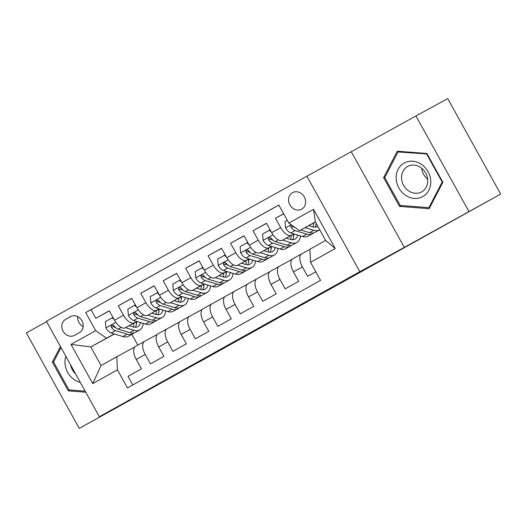 <?xml version="1.0" encoding="UTF-8"?>
<svg xmlns="http://www.w3.org/2000/svg" width="527" height="527" viewBox="0 0 527 527"><rect width="100%" height="100%" fill="white"/><g stroke="black" fill="none" stroke-linecap="round" stroke-linejoin="round"><path stroke-width="0.79" d="M217.012 351.469L189.891 366.568L217.012 351.469M292.518 192.671A9.44 8.228 -118.6 0 0 289.896 204.898A9.44 8.228 -118.6 0 0 301.622 209.212A9.44 8.228 -118.6 0 0 301.675 209.179A9.44 8.228 -118.6 0 0 304.296 196.953A9.44 8.228 -118.6 0 0 292.571 192.638A9.44 8.228 -118.6 0 0 292.518 192.671M325.278 291.26L289.185 311.273L325.264 291.24M404.314 247.387L500.65 194.074L447.733 98.602L415.955 115.96L306.905 176.216L359.829 271.682L404.314 247.387L351.397 151.914M46.626 321.635L26.35 332.926L79.267 428.398L143.831 392.444L99.346 416.745L359.829 271.682M79.267 428.398L199.153 361.904M500.65 194.074L199.186 361.957M251.386 332.326L220.635 349.447L251.386 332.326M256.194 329.632L308.44 300.798L256.194 329.632M283.618 213.725L275.456 218.264L283.658 213.791M293.914 233.902L291.484 235.226A11.798 5.79 -119.1 0 1 280.68 227.684L271.695 232.684L266.478 223.27L253.006 230.773L266.537 223.376M271.458 246.405L269.027 247.73A11.798 5.79 -119.1 0 1 258.223 240.187L249.245 245.193L244.021 235.773L230.549 243.276L244.08 235.885M249.001 258.909L246.577 260.239A11.798 5.79 -119.1 0 1 235.767 252.696L226.788 257.696L221.564 248.276L208.093 255.779L221.63 248.388M226.544 271.418L224.12 272.742A11.798 5.79 -119.1 0 1 213.31 265.2L204.331 270.199L199.107 260.786L185.636 268.289L199.173 260.891M204.094 283.921L201.663 285.245A11.798 5.79 -119.1 0 1 190.86 277.703L181.874 282.709L176.657 273.289L163.179 280.792L176.716 273.401M181.637 296.424L179.206 297.755A11.798 5.79 -119.1 0 1 168.403 290.212L159.417 295.212L154.2 285.792L140.729 293.295L154.259 285.904M159.18 308.934L156.75 310.258A11.798 5.79 -119.1 0 1 145.946 302.715L136.967 307.715L131.743 298.295L118.272 305.798L123.489 315.218A11.798 5.79 60.9 0 0 134.293 322.761L136.724 321.437M131.803 298.407L118.272 305.798M132.764 384.96L127.995 376.364L141.467 368.86L136.249 359.44A11.798 5.79 60.9 0 1 135.591 346.358A11.798 5.79 60.9 0 1 135.61 346.344L144.556 341.364A11.798 5.79 60.9 0 0 145.228 354.44L150.452 363.861L163.923 356.357L158.706 346.937A11.798 5.79 60.9 0 1 158.047 333.848A11.798 5.79 60.9 0 1 158.067 333.841L167.006 328.861M179.845 321.845L167.052 328.835A11.798 5.79 -119.1 0 0 167.026 328.848A11.798 5.79 -119.1 0 0 167.685 341.937L172.909 351.351L186.38 343.848L181.163 334.434A11.798 5.79 60.9 0 1 180.504 321.345A11.798 5.79 60.9 0 1 180.524 321.332L189.463 316.352M202.302 309.342L189.503 316.332A11.798 5.79 -119.1 0 0 190.142 329.428L195.365 338.848L208.837 331.345L203.613 321.925A11.798 5.79 60.9 0 1 202.961 308.842A11.798 5.79 60.9 0 1 202.981 308.829L211.92 303.848M224.752 296.839L211.959 303.829A11.798 5.79 -119.1 0 0 211.94 303.835A11.798 5.79 -119.1 0 0 212.598 316.925L217.816 326.345L231.294 318.842L226.07 309.421A11.798 5.79 60.9 0 1 225.411 296.332A11.798 5.79 60.9 0 0 225.411 296.332L234.377 291.345A11.798 5.79 -119.1 0 1 234.416 291.319L247.209 284.33M225.411 296.332L234.396 291.332A11.798 5.79 -119.1 0 0 235.055 304.422L240.272 313.835L253.744 306.332L248.527 296.918A11.798 5.79 60.9 0 1 247.868 283.829A11.798 5.79 60.9 0 1 247.888 283.816L256.833 278.836M269.666 271.827L256.873 278.816A11.798 5.79 -119.1 0 0 256.853 278.829A11.798 5.79 -119.1 0 0 257.512 291.912L262.729 301.332L276.201 293.829L270.983 284.409A11.798 5.79 60.9 0 1 270.325 271.326A11.798 5.79 60.9 0 1 270.344 271.313L279.284 266.333M292.123 259.324L279.33 266.313A11.798 5.79 -119.1 0 0 279.31 266.319A11.798 5.79 -119.1 0 0 279.962 279.409L285.186 288.829L298.657 281.326L293.44 271.906A11.798 5.79 60.9 0 1 292.781 258.816A11.798 5.79 60.9 0 1 292.801 258.81L301.74 253.83M271.695 232.684A11.798 5.79 60.9 0 0 282.505 240.226L294.026 233.935M308.96 225.681L309.29 225.503M249.245 245.193A11.798 5.79 60.9 0 0 260.048 252.736L271.57 246.438M293.796 234.278L293.341 234.528M286.504 238.184L286.833 238.006M293.328 234.456L293.796 234.205M226.788 257.696A11.798 5.79 60.9 0 0 237.591 265.239L249.113 258.948M271.339 246.781L270.885 247.031M264.047 250.694L264.376 250.516M270.878 246.965L271.339 246.708M204.331 270.199A11.798 5.79 60.9 0 0 215.135 277.742L226.656 271.451M248.882 259.284L248.428 259.541M248.421 259.468L248.882 259.218M181.874 282.709A11.798 5.79 60.9 0 0 192.678 290.252L204.206 283.954M226.426 271.794L225.978 272.044M225.964 271.972L226.426 271.721M159.417 295.212A11.798 5.79 60.9 0 0 170.228 302.755L181.749 296.464M203.975 284.297L203.521 284.547M196.683 288.21L197.012 288.025M203.508 284.481L203.975 284.224M136.967 307.715A11.798 5.79 60.9 0 0 147.771 315.258L159.292 308.967M181.519 296.8L181.064 297.057M174.226 300.713L174.556 300.535M181.051 296.984L181.519 296.727M74.505 335.35L79.445 332.603A9.143 7.971 -118.6 0 0 81.988 320.752A9.143 7.971 -118.6 0 0 70.625 316.575A9.143 7.971 -118.6 0 0 70.578 316.602L65.638 319.355A9.143 7.971 -118.6 0 0 63.095 331.2A9.143 7.971 -118.6 0 0 74.452 335.376A9.143 7.971 -118.6 0 0 74.505 335.35M306.905 176.216L46.422 321.272L99.346 416.745M288.816 223.099L313.519 209.338L335.258 248.56L310.555 262.314L309.916 249.218L325.64 240.464L315.337 221.887L299.619 230.642L288.816 223.099L278.803 205.036L85.684 312.577L95.697 330.64L106.5 338.182L114.267 333.94M310.555 262.314L320.568 280.377L127.448 387.925L117.435 369.862L92.739 383.616L70.993 344.394L95.697 330.64M309.922 249.357L301.78 253.803A11.798 5.79 -119.1 0 1 301.78 253.803L292.781 258.816M151.769 313.216L152.099 313.038M158.601 309.487L159.062 309.237M278.829 205.075L91.026 309.665L95.815 318.308L109.287 310.805L114.511 320.218A11.798 5.79 60.9 0 0 125.314 327.768L136.836 321.47M159.062 309.309L158.607 309.56M157.389 334.355L144.596 341.344A11.798 5.79 60.9 0 0 144.576 341.351L135.591 346.358M301.76 253.816A11.798 5.79 -119.1 0 0 302.419 266.906L307.643 276.319L315.798 271.78M145.946 302.715L140.729 293.295M168.403 290.212L163.179 280.792M190.86 277.703L185.636 268.289M213.31 265.2L208.093 255.779M235.767 252.696L230.549 243.276M258.223 240.187L253.006 230.773M280.68 227.684L275.456 218.264M299.619 230.642L315.409 222.019M136.144 321.997L136.605 321.74M106.5 338.182L90.782 346.937L101.079 365.514L116.803 356.766L117.435 369.862M114.464 333.999L90.782 346.937L70.993 344.394M136.605 321.813L136.15 322.063M134.932 346.858L116.803 356.766M468.872 211.432L415.955 115.96M131.842 334.381L137.797 345.126M109.346 310.91L95.815 318.308M91.026 309.665L85.684 312.577M189.483 316.345A11.798 5.79 -119.1 0 1 189.503 316.332L180.504 321.345M101.079 365.514L92.739 383.616M313.519 209.338L315.337 221.887M335.258 248.56L325.64 240.464M77.759 316.622A9.143 7.971 -118.6 0 0 83.207 326.654M60.427 346.535L52.364 362.095L68.299 390.85L85.743 392.207M426.923 153.509L397.286 151.203L383.584 177.645L399.519 206.4L429.156 208.705L442.858 182.263L426.923 153.509M69.926 389.96L68.299 390.85M53.958 361.226L52.364 362.095M401.146 205.51L399.519 206.4M385.178 176.776L383.584 177.645M226.09 346.417L254.857 330.607L226.09 346.417M274.014 319.764L261.346 326.806L273.994 319.724M114.016 319.329L112.106 317.873L105.374 321.622L105.986 328.031A7.819 3.841 60.9 0 0 111.157 332.998L122.903 336.555A22.569 11.08 60.9 0 0 128.476 336.252L132.745 333.881A22.569 11.08 60.9 0 0 133.983 332.939M129.649 325.824A18.735 9.196 60.9 0 0 129.642 325.403M125.466 327.682L134.135 330.304A22.569 11.08 60.9 0 0 139.701 330.001A22.569 11.08 60.9 0 0 143.265 323.42M129.148 325.673L133.212 326.905A18.735 9.196 60.9 0 0 137.837 326.648A18.735 9.196 60.9 0 0 140.551 322.596M139.701 330.001L135.439 332.379A22.569 11.08 -119.1 0 1 129.866 332.682L118.12 329.125A7.819 3.841 -119.1 0 1 114.181 326.009L113.233 325.264L111.836 325.284L111.151 326.246L111.487 327.504A7.819 3.841 60.9 0 0 115.426 330.627L127.172 334.184A22.569 11.08 60.9 0 0 132.745 333.881M136.381 324.527A22.569 11.08 60.9 0 0 136.124 321.859M133.911 323.071A18.735 9.196 -119.1 0 1 133.456 326.971M135.38 327.254A18.735 9.196 60.9 0 0 136.605 321.602M115.584 327.55L114.504 327.221A3.985 1.956 -119.1 0 1 113.312 326.509L111.487 327.504M112.106 317.873L112.949 317.412M65.855 356.324A19.176 16.706 -118.6 0 0 80.315 382.418M70.578 364.855A14.519 12.648 -118.6 0 0 75.598 373.906M85.157 391.146L68.984 389.888L53.537 362.029L61.013 347.596M396.185 178.469A19.176 16.706 -118.6 0 0 414.229 198.402A19.176 16.706 -118.6 0 0 430.763 181.163A19.176 16.706 -118.6 0 0 412.72 161.222A19.176 16.706 -118.6 0 0 396.185 178.469M401.548 178.159A14.519 12.648 -118.6 0 0 421.593 191.92A14.519 12.648 -118.6 0 0 427.726 180.201A14.519 12.648 -118.6 0 0 407.674 166.44A14.519 12.648 -118.6 0 0 401.548 178.159M421.646 168.218A14.519 12.648 -118.6 0 0 427.654 179.206M426.751 154.194L442.193 182.052L428.919 207.671L400.204 205.438L384.756 177.579L398.037 151.954L427.173 153.963M442.614 181.822L442.193 182.052M429.999 207.078L428.919 207.671M399.15 151.348L398.037 151.954M136.467 306.826L134.563 305.364L127.83 309.118L128.443 315.528A7.819 3.841 60.9 0 0 133.614 320.495L145.36 324.052A22.569 11.08 60.9 0 0 150.933 323.749L155.201 321.371A22.569 11.08 60.9 0 0 156.44 320.429M152.099 313.315A18.735 9.196 60.9 0 0 152.099 312.9M147.922 315.179L156.585 317.801A22.569 11.08 60.9 0 0 162.158 317.498A22.569 11.08 60.9 0 0 165.715 310.91M151.605 313.163L155.669 314.395A18.735 9.196 60.9 0 0 160.294 314.145A18.735 9.196 60.9 0 0 163.008 310.093M162.158 317.498L157.896 319.869A22.569 11.08 -119.1 0 1 152.323 320.179L140.577 316.615A7.819 3.841 -119.1 0 1 136.631 313.499L135.689 312.761L134.293 312.781L133.608 313.743L133.937 315.001A7.819 3.841 60.9 0 0 137.883 318.117L149.628 321.674A22.569 11.08 60.9 0 0 155.201 321.371M158.838 312.017A22.569 11.08 60.9 0 0 158.581 309.356M156.361 310.568A18.735 9.196 -119.1 0 1 155.913 314.467M157.836 314.744A18.735 9.196 60.9 0 0 159.062 309.092M138.041 315.041L136.961 314.718A3.985 1.956 -119.1 0 1 135.768 314L133.937 315.001M134.563 305.364L135.406 304.902M158.923 294.316L157.02 292.86L150.281 296.609L150.9 303.025A7.819 3.841 60.9 0 0 156.071 307.992L167.817 311.549A22.569 11.08 60.9 0 0 173.39 311.246L177.652 308.868A22.569 11.08 60.9 0 0 178.897 307.926M174.556 300.812A18.735 9.196 60.9 0 0 174.549 300.39M170.379 302.669L179.042 305.298A22.569 11.08 60.9 0 0 184.615 304.988A22.569 11.08 60.9 0 0 188.172 298.407M174.062 300.66L178.126 301.892A18.735 9.196 60.9 0 0 182.75 301.642A18.735 9.196 60.9 0 0 185.464 297.584M184.615 304.988L180.346 307.366A22.569 11.08 -119.1 0 1 174.78 307.669L163.027 304.112A7.819 3.841 -119.1 0 1 159.088 300.996L158.146 300.258L156.743 300.271L156.064 301.233L156.394 302.498A7.819 3.841 60.9 0 0 160.333 305.614L172.085 309.171A22.569 11.08 60.9 0 0 177.652 308.868M181.295 299.514A22.569 11.08 60.9 0 0 181.031 296.853M178.818 298.058A18.735 9.196 -119.1 0 1 178.37 301.964M180.287 302.241A18.735 9.196 60.9 0 0 181.512 296.589M160.498 302.538L159.417 302.208A3.985 1.956 -119.1 0 1 158.225 301.497L156.394 302.498M157.02 292.86L157.863 292.399M181.38 281.813L179.476 280.357L172.737 284.106L173.357 290.515A7.819 3.841 60.9 0 0 178.521 295.482L190.273 299.04A22.569 11.08 60.9 0 0 195.84 298.737L200.108 296.365A22.569 11.08 60.9 0 0 201.347 295.423M197.012 288.309A18.735 9.196 60.9 0 0 197.006 287.887M192.836 290.166L201.498 292.788A22.569 11.08 60.9 0 0 207.071 292.485A22.569 11.08 60.9 0 0 210.629 285.904M196.512 288.157L200.583 289.389A18.735 9.196 60.9 0 0 205.207 289.132A18.735 9.196 60.9 0 0 207.921 285.081M207.071 292.485L202.803 294.863A22.569 11.08 -119.1 0 1 197.23 295.166L185.484 291.609A7.819 3.841 -119.1 0 1 181.545 288.493L180.603 287.749L179.2 287.768L178.515 288.73L178.851 289.988A7.819 3.841 60.9 0 0 182.79 293.111L194.535 296.668A22.569 11.08 60.9 0 0 200.108 296.365M203.751 287.011A22.569 11.08 60.9 0 0 203.488 284.343M201.274 285.555A18.735 9.196 -119.1 0 1 200.827 289.455M202.743 289.738A18.735 9.196 60.9 0 0 203.969 284.086M182.955 290.034L181.874 289.705A3.985 1.956 -119.1 0 1 180.682 288.994L178.851 289.988M179.476 280.357L180.32 279.896M203.837 269.31L201.933 267.848L195.194 271.603L195.807 278.012A7.819 3.841 60.9 0 0 200.978 282.979L212.73 286.536A22.569 11.08 60.9 0 0 218.297 286.233L222.565 283.855A22.569 11.08 60.9 0 0 223.804 282.913M219.469 275.799A18.735 9.196 60.9 0 0 219.463 275.384M215.293 277.663L223.955 280.285A22.569 11.08 60.9 0 0 229.528 279.982A22.569 11.08 60.9 0 0 233.086 273.394M218.968 275.654L223.033 276.879A18.735 9.196 60.9 0 0 227.657 276.629A18.735 9.196 60.9 0 0 230.371 272.578M229.528 279.982L225.26 282.36A22.569 11.08 -119.1 0 1 219.687 282.663L207.941 279.106A7.819 3.841 -119.1 0 1 204.002 275.983L203.06 275.246L201.657 275.265L200.971 276.227L201.307 277.485A7.819 3.841 60.9 0 0 205.247 280.601L216.992 284.158A22.569 11.08 60.9 0 0 222.565 283.855M226.202 274.501A22.569 11.08 60.9 0 0 225.945 271.84M223.731 273.052A18.735 9.196 -119.1 0 1 223.283 276.952M225.2 277.228A18.735 9.196 60.9 0 0 226.426 271.576M205.405 277.525L204.324 277.202A3.985 1.956 -119.1 0 1 203.132 276.484L201.307 277.485M201.933 267.848L202.77 267.393M226.294 256.801L224.383 255.345L217.651 259.093L218.264 265.509A7.819 3.841 60.9 0 0 223.435 270.476L235.18 274.033A22.569 11.08 60.9 0 0 240.753 273.73L245.022 271.352A22.569 11.08 60.9 0 0 246.261 270.41M241.926 263.296A18.735 9.196 60.9 0 0 241.919 262.874M237.743 265.153L246.412 267.782A22.569 11.08 60.9 0 0 251.985 267.479A22.569 11.08 60.9 0 0 255.542 260.891M241.425 263.144L245.49 264.376A18.735 9.196 60.9 0 0 250.114 264.126A18.735 9.196 60.9 0 0 252.828 260.068M251.985 267.479L247.716 269.85A22.569 11.08 -119.1 0 1 242.143 270.153L230.398 266.596A7.819 3.841 -119.1 0 1 226.458 263.48L225.516 262.742L224.113 262.756L223.428 263.717L223.764 264.982A7.819 3.841 60.9 0 0 227.704 268.098L239.449 271.655A22.569 11.08 60.9 0 0 245.022 271.352M248.658 261.998A22.569 11.08 60.9 0 0 248.401 259.337M246.188 260.542A18.735 9.196 -119.1 0 1 245.734 264.449M247.657 264.725A18.735 9.196 60.9 0 0 248.882 259.073M227.862 265.022L226.781 264.699A3.985 1.956 -119.1 0 1 225.589 263.981L223.764 264.982M224.383 255.345L225.227 254.884M248.744 244.297L246.84 242.842L240.108 246.59L240.72 253A7.819 3.841 60.9 0 0 245.892 257.966L257.637 261.53A22.569 11.08 60.9 0 0 263.21 261.221L267.479 258.849A22.569 11.08 60.9 0 0 268.717 257.907M264.376 250.793A18.735 9.196 60.9 0 0 264.376 250.371M260.2 252.65L268.869 255.272A22.569 11.08 60.9 0 0 274.435 254.969A22.569 11.08 60.9 0 0 277.992 248.388M263.882 250.641L267.947 251.873A18.735 9.196 60.9 0 0 272.571 251.623A18.735 9.196 60.9 0 0 275.285 247.565M274.435 254.969L270.173 257.347A22.569 11.08 -119.1 0 1 264.6 257.65L252.855 254.093A7.819 3.841 -119.1 0 1 248.909 250.977L247.967 250.233L246.57 250.253L245.885 251.214L246.214 252.473A7.819 3.841 60.9 0 0 250.16 255.595L261.906 259.152A22.569 11.08 60.9 0 0 267.479 258.849M271.115 249.495A22.569 11.08 60.9 0 0 270.858 246.834M268.638 248.039A18.735 9.196 -119.1 0 1 268.19 251.946M270.114 252.222A18.735 9.196 60.9 0 0 271.339 246.57M250.318 252.519L249.238 252.189A3.985 1.956 -119.1 0 1 248.046 251.478L246.214 252.473M246.84 242.842L247.683 242.38M271.201 231.794L269.297 230.332L262.558 234.087L263.177 240.496A7.819 3.841 60.9 0 0 268.348 245.463L280.094 249.021A22.569 11.08 60.9 0 0 285.667 248.718L289.929 246.34A22.569 11.08 60.9 0 0 291.174 245.398M286.833 238.29A18.735 9.196 60.9 0 0 286.826 237.868M282.656 240.147L291.319 242.769A22.569 11.08 60.9 0 0 296.892 242.466A22.569 11.08 60.9 0 0 300.449 235.879M286.339 238.138L290.403 239.37A18.735 9.196 60.9 0 0 295.028 239.113A18.735 9.196 60.9 0 0 297.742 235.062M296.892 242.466L292.623 244.844A22.569 11.08 -119.1 0 1 287.057 245.147L275.305 241.59A7.819 3.841 -119.1 0 1 271.365 238.467L270.423 237.73L269.027 237.749L268.342 238.711L268.671 239.969A7.819 3.841 60.9 0 0 272.611 243.085L284.363 246.649A22.569 11.08 60.9 0 0 289.929 246.34M293.572 236.985A22.569 11.08 60.9 0 0 293.308 234.324M291.095 235.536A18.735 9.196 -119.1 0 1 290.647 239.436M292.564 239.713A18.735 9.196 60.9 0 0 293.789 234.06M272.775 240.016L271.695 239.686A3.985 1.956 -119.1 0 1 270.503 238.968L268.671 239.969M269.297 230.332L270.14 229.877M287.274 220.319L285.015 221.584L285.634 227.993A7.819 3.841 60.9 0 0 290.805 232.96L302.551 236.518A22.569 11.08 60.9 0 0 308.124 236.215L312.386 233.836A22.569 11.08 60.9 0 0 313.631 232.894M309.29 225.78A18.735 9.196 60.9 0 0 309.283 225.358M305.113 227.638L313.776 230.266A22.569 11.08 60.9 0 0 319.349 229.963A22.569 11.08 60.9 0 0 319.698 229.752M308.789 225.628L312.86 226.86A18.735 9.196 60.9 0 0 317.485 226.61A18.735 9.196 60.9 0 0 317.834 226.393M291.734 225.134L290.792 226.202L291.128 227.466A7.819 3.841 60.9 0 0 295.067 230.582L306.813 234.14A22.569 11.08 60.9 0 0 312.386 233.836M316.029 224.482A22.569 11.08 60.9 0 0 315.91 222.914M319.349 229.963L315.08 232.335A22.569 11.08 -119.1 0 1 309.507 232.638L300.792 230.003M313.552 223.033A18.735 9.196 -119.1 0 1 313.104 226.933M315.021 227.209A18.735 9.196 60.9 0 0 316.18 223.408M295.061 227.453L294.152 227.183A3.985 1.956 -119.1 0 1 292.959 226.465L291.128 227.466M296.76 228.646A7.819 3.841 -119.1 0 1 295.614 227.842M291.484 235.226L282.505 240.226M269.027 247.73L260.048 252.736M246.577 260.239L237.591 265.239M224.12 272.742L215.135 277.742M201.663 285.245L192.678 290.252M179.206 297.755L170.228 302.755M156.75 310.258L147.771 315.258M134.293 322.761L125.314 327.768M145.228 354.44L136.249 359.44M302.419 266.906L293.44 271.906M279.962 279.409L270.983 284.409M257.512 291.912L248.527 296.918M235.055 304.422L226.07 309.421M212.598 316.925L203.613 321.925M190.142 329.428L181.163 334.434M167.685 341.937L158.706 346.937M123.489 315.218L114.511 320.218M71.349 316.233L65.638 319.355M115.854 322.372L105.973 327.873M127.172 334.184L122.903 336.555M134.135 330.304L129.866 332.682M115.426 330.627L111.157 332.998M121.197 327.405L118.12 329.125M138.311 309.863L128.43 315.37M149.628 321.674L145.36 324.052M156.585 317.801L152.323 320.179M137.883 318.117L133.614 320.495M143.654 314.902L140.577 316.615M160.761 297.36L150.88 302.86M172.085 309.171L167.817 311.549M179.042 305.298L174.78 307.669M160.333 305.614L156.071 307.992M166.11 302.399L163.027 304.112M183.218 284.857L173.337 290.357M194.535 296.668L190.273 299.04M201.498 292.788L197.23 295.166M182.79 293.111L178.521 295.482M188.567 289.896L185.484 291.609M205.675 272.347L195.794 277.854M216.992 284.158L212.73 286.536M223.955 280.285L219.687 282.663M205.247 280.601L200.978 282.979M211.017 277.386L207.941 279.106M228.132 259.844L218.25 265.344M239.449 271.655L235.18 274.033M246.412 267.782L242.143 270.153M227.704 268.098L223.435 270.476M233.474 264.883L230.398 266.596M250.588 247.341L240.707 252.841M261.906 259.152L257.637 261.53M268.869 255.272L264.6 257.65M250.16 255.595L245.892 257.966M255.931 252.38L252.855 254.093M273.045 234.831L263.157 240.338M284.363 246.649L280.094 249.021M291.319 242.769L287.057 245.147M272.611 243.085L268.348 245.463M278.388 239.871L275.305 241.59M291.167 224.739L285.614 227.829M306.813 234.14L302.551 236.518M313.776 230.266L309.507 232.638M295.067 230.582L290.805 232.96M167.026 328.848L158.047 333.848M211.94 303.835L202.961 308.842M256.853 278.829L247.868 283.829M279.31 266.319L270.325 271.326"/></g></svg>
